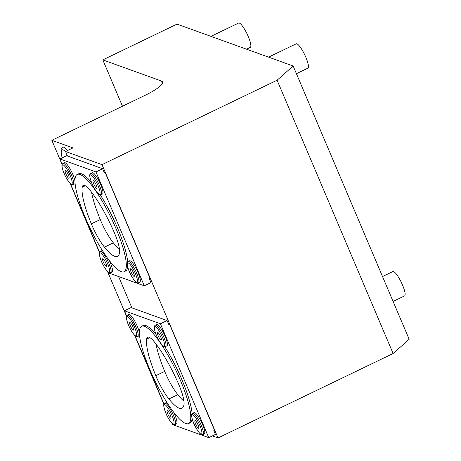 <?xml version="1.0" encoding="UTF-8"?>
<svg xmlns="http://www.w3.org/2000/svg" width="461" height="461" viewBox="0 0 461 461"><rect width="100%" height="100%" fill="white"/><g stroke="black" fill="none" stroke-linecap="round" stroke-linejoin="round"><path stroke-width="0.69" d="M393.106 353.518L277.096 80.214L293.156 65.998L409.166 339.302L393.106 353.518L218.024 437.95L102.008 164.646L65.531 151.49L72.953 147.912L51.834 140.3L145.313 95.22A26.997 5.693 157 0 0 162.485 81.902A26.997 5.693 157 0 0 161.373 81.003L162.358 83.326M293.156 65.998L177.001 24.116L102.815 59.89L122.482 106.232M212.354 435.904L218.024 437.95M163.92 404.36L134.612 335.308M126.539 316.298L107.54 271.541M99.472 252.524L70.158 183.478M62.091 164.462L51.834 140.3M62.126 157.91L60.973 152.268L61.106 149.508L62.333 147.336A21.863 4.743 64.3 0 1 63.71 147.209A21.863 4.743 64.3 0 1 67.565 150.511M102.815 59.89L161.373 81.003M277.096 80.214L102.008 164.646M131.909 307.862L118.615 276.548M67.456 156.025L65.531 151.49M103.938 171.769L104.993 172.149L150.107 278.438L149.364 278.796L150.978 282.587L144.299 285.808L108.3 272.831L107.903 271.886M168.386 323.605L169.446 323.985L214.561 430.274L213.818 430.632L215.431 434.423L208.752 437.645L172.754 424.667L172.351 423.722M62.195 164.202L59.965 158.953L66.643 155.732L102.642 168.714L104.249 172.506L104.993 172.149M99.576 252.265L70.521 183.818M59.965 158.953L95.963 171.93L144.299 285.808M95.963 171.93L102.642 168.714M77.194 174.46A53.995 11.704 -115.7 0 0 87.619 222.87A53.995 11.704 -115.7 0 0 121.272 271.685A53.995 11.704 64.3 0 0 124.101 271.731A53.995 11.704 64.3 0 0 113.677 223.326A53.995 11.704 64.3 0 0 80.024 174.512A53.995 11.704 -115.7 0 0 77.194 174.46L78.681 173.745A53.995 11.704 -115.7 0 1 81.511 173.791A53.995 11.704 64.3 0 1 91.595 182.631M100.291 194.836A53.995 11.704 64.3 0 1 127.709 261.854M127.703 267.023A53.995 11.704 64.3 0 1 125.588 271.016L124.101 271.731M129.61 260.793A11.813 2.559 64.3 0 1 130.233 260.805A11.813 2.559 64.3 0 1 137.591 271.483A11.813 2.559 64.3 0 1 139.873 282.074L138.49 282.737A11.813 2.559 -115.7 0 0 136.208 272.151A11.813 2.559 -115.7 0 0 128.844 261.473A11.813 2.559 -115.7 0 0 128.227 261.462L129.61 260.793M92.229 172.725A11.813 2.559 64.3 0 1 92.851 172.737A11.813 2.559 64.3 0 1 100.21 183.415A11.813 2.559 64.3 0 1 102.492 194.006L101.109 194.675A11.813 2.559 -115.7 0 0 98.827 184.083A11.813 2.559 -115.7 0 0 91.462 173.405A11.813 2.559 -115.7 0 0 90.846 173.394L92.229 172.725M100.389 251.424C99.628 252.409 98.199 251.625 100.631 259.341C103.201 266.994 108.975 273.782 109.222 272.739L110.652 272.699A11.813 2.559 -115.7 0 0 108.37 262.113A11.813 2.559 -115.7 0 0 101.011 251.435A11.813 2.559 -115.7 0 0 100.389 251.424L101.772 250.755A11.813 2.559 64.3 0 1 102.394 250.767A11.813 2.559 64.3 0 1 102.642 250.876M109.297 260.459A11.813 2.559 64.3 0 1 112.035 272.036L110.652 272.699M63.007 163.355C62.247 164.346 60.817 163.563 63.249 171.273C65.819 178.926 71.593 185.714 71.841 184.671L73.27 184.636A11.813 2.559 -115.7 0 0 70.988 174.045A11.813 2.559 -115.7 0 0 63.63 163.367A11.813 2.559 -115.7 0 0 63.007 163.355L64.39 162.693A11.813 2.559 64.3 0 1 65.013 162.698A11.813 2.559 64.3 0 1 70.539 169.711A11.813 2.559 64.3 0 1 74.936 180.758M75.057 183.397A11.813 2.559 64.3 0 1 74.653 183.968L73.27 184.636M91.353 223.85A26.997 5.855 64.3 0 0 104.457 247.136A52.646 11.41 -115.7 0 0 117.515 256.379A52.646 11.41 -115.7 0 0 119.566 252.582A26.997 5.855 64.3 0 0 114.063 232.039A52.646 11.41 -115.7 0 0 89.809 189.978A26.997 5.855 64.3 0 0 83.245 185.403A26.997 5.855 64.3 0 0 82.208 187.241A52.646 11.41 -115.7 0 0 91.353 223.85L100.256 219.557A52.646 11.41 -115.7 0 1 91.612 192.266M104.457 247.136L113.354 242.843A52.646 11.41 -115.7 0 0 119.514 249.389M113.354 242.843A26.997 5.855 64.3 0 1 100.256 219.557M133.978 276.375A4.218 0.916 -115.7 0 0 134.203 276.375A4.218 0.916 -115.7 0 0 133.385 272.595A4.218 0.916 -115.7 0 0 130.757 268.78A4.218 0.916 64.3 0 0 130.538 268.775A4.218 0.916 64.3 0 0 131.35 272.56A4.218 0.916 64.3 0 0 133.978 276.375M96.597 188.307A4.218 0.916 -115.7 0 0 96.822 188.313A4.218 0.916 -115.7 0 0 96.003 184.533A4.218 0.916 -115.7 0 0 93.376 180.718A4.218 0.916 64.3 0 0 93.157 180.712A4.218 0.916 64.3 0 0 93.969 184.492A4.218 0.916 64.3 0 0 96.597 188.307M106.139 266.337A4.218 0.916 -115.7 0 0 106.364 266.337A4.218 0.916 -115.7 0 0 105.546 262.557A4.218 0.916 -115.7 0 0 102.918 258.742A4.218 0.916 64.3 0 0 102.699 258.742A4.218 0.916 64.3 0 0 103.512 262.522A4.218 0.916 64.3 0 0 106.139 266.337M68.758 178.269A4.218 0.916 -115.7 0 0 68.983 178.274A4.218 0.916 -115.7 0 0 68.165 174.494A4.218 0.916 -115.7 0 0 65.537 170.679A4.218 0.916 64.3 0 0 65.318 170.674A4.218 0.916 64.3 0 0 66.13 174.454A4.218 0.916 64.3 0 0 68.758 178.269M126.642 316.039L124.418 310.789L131.091 307.568L167.089 320.551L168.703 324.342L169.446 323.985M164.024 404.101L134.969 335.654M124.418 310.789L160.411 323.766L208.752 437.645M160.411 323.766L167.089 320.551M141.648 326.296A53.995 11.704 -115.7 0 0 152.072 374.707A53.995 11.704 -115.7 0 0 185.725 423.521A53.995 11.704 64.3 0 0 188.555 423.567A53.995 11.704 64.3 0 0 178.13 375.162A53.995 11.704 64.3 0 0 144.477 326.342A53.995 11.704 -115.7 0 0 141.648 326.296L143.129 325.581A53.995 11.704 -115.7 0 1 145.958 325.627A53.995 11.704 64.3 0 1 156.043 334.467M164.744 346.672A53.995 11.704 64.3 0 1 192.156 413.69M192.156 418.859A53.995 11.704 64.3 0 1 190.036 422.852L188.555 423.567M194.064 412.63A11.813 2.559 64.3 0 1 194.68 412.641A11.813 2.559 64.3 0 1 202.045 423.319A11.813 2.559 64.3 0 1 204.327 433.905L202.938 434.573A11.813 2.559 -115.7 0 0 200.656 423.987A11.813 2.559 -115.7 0 0 193.297 413.31A11.813 2.559 -115.7 0 0 192.681 413.298L194.064 412.63M156.682 324.561A11.813 2.559 64.3 0 1 157.299 324.573A11.813 2.559 64.3 0 1 164.663 335.251A11.813 2.559 64.3 0 1 166.945 345.842L165.557 346.511A11.813 2.559 -115.7 0 0 163.275 335.919A11.813 2.559 -115.7 0 0 155.916 325.241A11.813 2.559 -115.7 0 0 155.299 325.23L156.682 324.561M164.842 403.26C164.081 404.245 162.647 403.461 165.078 411.177C167.654 418.83 173.422 425.618 173.67 424.569L175.099 424.535A11.813 2.559 -115.7 0 0 172.817 413.949A11.813 2.559 -115.7 0 0 165.459 403.271A11.813 2.559 -115.7 0 0 164.842 403.26L166.225 402.591A11.813 2.559 64.3 0 1 166.842 402.603A11.813 2.559 64.3 0 1 167.095 402.712M173.745 412.295A11.813 2.559 64.3 0 1 176.488 423.866L175.099 424.535M127.461 315.191C126.7 316.183 125.265 315.399 127.697 323.109C130.273 330.762 136.041 337.55 136.289 336.507L137.718 336.472A11.813 2.559 -115.7 0 0 135.436 325.881A11.813 2.559 -115.7 0 0 128.077 315.203A11.813 2.559 -115.7 0 0 127.461 315.191L128.844 314.523A11.813 2.559 64.3 0 1 129.46 314.535A11.813 2.559 64.3 0 1 134.992 321.548A11.813 2.559 64.3 0 1 139.383 332.594M139.504 335.233A11.813 2.559 64.3 0 1 139.107 335.804L137.718 336.472M155.801 375.686A26.997 5.855 64.3 0 0 168.905 398.972A52.646 11.41 -115.7 0 0 181.968 408.216A52.646 11.41 -115.7 0 0 184.014 404.418A26.997 5.855 64.3 0 0 178.511 383.875A52.646 11.41 -115.7 0 0 154.262 341.814A26.997 5.855 64.3 0 0 147.693 337.239A26.997 5.855 64.3 0 0 146.661 339.071A52.646 11.41 -115.7 0 0 155.801 375.686L164.704 371.393A52.646 11.41 -115.7 0 1 156.06 344.102M168.905 398.972L177.808 394.679A52.646 11.41 -115.7 0 0 183.962 401.226M177.808 394.679A26.997 5.855 64.3 0 1 164.704 371.393M198.432 428.211A4.218 0.916 -115.7 0 0 198.651 428.211A4.218 0.916 -115.7 0 0 197.838 424.431A4.218 0.916 -115.7 0 0 195.21 420.616A4.218 0.916 64.3 0 0 194.986 420.611A4.218 0.916 64.3 0 0 195.804 424.397A4.218 0.916 64.3 0 0 198.432 428.211M161.05 340.143A4.218 0.916 -115.7 0 0 161.269 340.149A4.218 0.916 -115.7 0 0 160.457 336.369A4.218 0.916 -115.7 0 0 157.829 332.554A4.218 0.916 64.3 0 0 157.604 332.548A4.218 0.916 64.3 0 0 158.423 336.328A4.218 0.916 64.3 0 0 161.05 340.143M170.593 418.173A4.218 0.916 -115.7 0 0 170.812 418.173A4.218 0.916 -115.7 0 0 170 414.393A4.218 0.916 -115.7 0 0 167.372 410.578A4.218 0.916 64.3 0 0 167.147 410.572A4.218 0.916 64.3 0 0 167.965 414.358A4.218 0.916 64.3 0 0 170.593 418.173M133.212 330.105A4.218 0.916 -115.7 0 0 133.431 330.111A4.218 0.916 -115.7 0 0 132.618 326.33A4.218 0.916 -115.7 0 0 129.99 322.516A4.218 0.916 64.3 0 0 129.766 322.51A4.218 0.916 64.3 0 0 130.584 326.29A4.218 0.916 64.3 0 0 133.212 330.105M210.977 36.361L238.585 23.05A13.502 2.927 64.3 0 1 239.294 23.062A13.502 2.927 -115.7 0 1 247.707 35.267A13.502 2.927 -115.7 0 1 250.311 47.368L246.537 49.189M382.532 276.554L392.858 271.569A13.502 2.927 64.3 0 1 393.561 271.587A13.502 2.927 -115.7 0 1 401.975 283.786A13.502 2.927 -115.7 0 1 404.585 295.893L393.095 301.431M268.573 57.135L296.181 43.818A13.502 2.927 64.3 0 1 296.89 43.83A13.502 2.927 -115.7 0 1 305.303 56.035A13.502 2.927 -115.7 0 1 307.908 68.136L296.417 73.679M82.208 187.241L85.325 185.737M136.45 282.195A10.689 2.317 -115.7 0 0 135.407 273.673A10.689 2.317 -115.7 0 0 128.285 262.96A10.689 2.317 -115.7 0 0 129.328 271.483A10.689 2.317 -115.7 0 0 136.45 282.195M99.069 194.127A10.689 2.317 -115.7 0 0 98.026 185.61A10.689 2.317 -115.7 0 0 90.903 174.898A10.689 2.317 -115.7 0 0 91.946 183.415A10.689 2.317 -115.7 0 0 99.069 194.127M108.612 272.157A10.689 2.317 -115.7 0 0 107.569 263.634A10.689 2.317 -115.7 0 0 100.446 252.922A10.689 2.317 -115.7 0 0 101.489 261.445A10.689 2.317 -115.7 0 0 108.612 272.157M71.23 184.089A10.689 2.317 -115.7 0 0 70.187 175.572A10.689 2.317 -115.7 0 0 63.065 164.859A10.689 2.317 -115.7 0 0 64.108 173.376A10.689 2.317 -115.7 0 0 71.23 184.089M146.661 339.071L149.773 337.573M200.904 434.032A10.689 2.317 -115.7 0 0 199.861 425.509A10.689 2.317 -115.7 0 0 192.738 414.796A10.689 2.317 -115.7 0 0 193.781 423.319A10.689 2.317 -115.7 0 0 200.904 434.032M163.522 345.963A10.689 2.317 -115.7 0 0 162.479 337.446A10.689 2.317 -115.7 0 0 155.357 326.734A10.689 2.317 -115.7 0 0 156.4 335.251A10.689 2.317 -115.7 0 0 163.522 345.963M173.065 423.993A10.689 2.317 -115.7 0 0 172.022 415.47A10.689 2.317 -115.7 0 0 164.9 404.758A10.689 2.317 -115.7 0 0 165.943 413.281A10.689 2.317 -115.7 0 0 173.065 423.993M135.684 335.925A10.689 2.317 -115.7 0 0 134.641 327.408A10.689 2.317 -115.7 0 0 127.518 316.695A10.689 2.317 -115.7 0 0 128.561 325.212A10.689 2.317 -115.7 0 0 135.684 335.925M65.733 151.963A19.685 4.27 -115.7 0 0 63.059 149.883A19.685 4.27 -115.7 0 0 62.206 157.869M128.227 261.462C127.466 262.447 126.037 261.664 128.463 269.38C131.039 277.032 136.813 283.82 137.061 282.772L138.49 282.737M90.846 173.394C90.085 174.385 88.656 173.601 91.082 181.311C93.658 188.964 99.432 195.752 99.68 194.709L101.109 194.675M192.681 413.298C191.92 414.283 190.485 413.5 192.917 421.216C195.493 428.868 201.261 435.657 201.509 434.608L202.938 434.573M155.299 325.23C154.539 326.221 153.104 325.437 155.536 333.147C158.111 340.8 163.88 347.588 164.128 346.545L165.557 346.511"/></g></svg>
